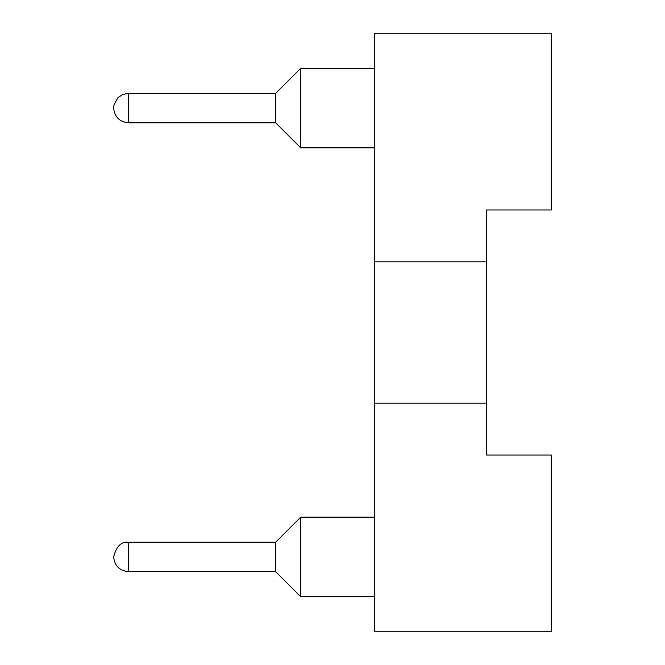 <?xml version="1.0" encoding="UTF-8"?>
<svg xmlns="http://www.w3.org/2000/svg" width="665" height="665" viewBox="0 0 665 665"><rect width="100%" height="100%" fill="white"/><g stroke="black" fill="none" stroke-linecap="round" stroke-linejoin="round"><path stroke-width="1" d="M374.619 33.25L551.343 33.25L374.619 33.25L374.619 261.81L486.539 261.81L486.539 209.974L551.343 209.974L486.539 209.974L486.539 403.19L374.619 403.19L374.619 631.75L551.343 631.75L374.619 631.75L374.619 403.19L486.539 403.19L486.539 455.026L551.343 455.026L486.539 455.026L486.539 261.81L374.619 261.81L374.619 403.19L374.619 33.25M551.343 631.75L551.343 455.026L551.343 631.75M551.343 209.974L551.343 33.25L551.343 209.974M300.688 596.696L374.619 596.696L300.688 596.696L300.688 517.179L300.688 596.696L300.688 517.179L300.688 596.696L275.651 571.667L300.688 596.696M300.688 147.821L374.619 147.821L300.688 147.821L300.688 68.304L300.688 147.821L300.688 68.304L300.688 147.821L275.651 122.792L300.688 147.821M275.651 571.667L275.651 542.208L275.651 571.667L128.387 571.667L128.387 542.208L128.387 571.667L275.651 571.667L275.651 542.208L275.651 571.667M275.651 122.792L275.651 93.333L275.651 122.792L128.387 122.792L128.387 93.333L128.387 122.792L275.651 122.792L275.651 93.333L275.651 122.792M128.387 571.667C119.501 570.728 114.596 565.815 113.657 556.938C114.596 565.815 119.501 570.728 128.387 571.667L128.387 542.208L128.387 571.667M128.387 122.792C119.501 121.853 114.596 116.94 113.657 108.062C114.596 116.94 119.501 121.853 128.387 122.792L128.387 93.333L128.387 122.792M374.619 517.179L300.688 517.179L275.651 542.208L128.387 542.208C121.23 541.418 116.325 546.331 113.657 556.938M374.619 68.304L300.688 68.304L275.651 93.333L128.387 93.333L122.643 94.505L117.971 97.647L114.064 104.613L113.657 108.062L114.064 104.613L117.971 97.647L122.643 94.505L128.387 93.333L122.643 94.505L117.971 97.647L114.064 104.613L113.657 108.062L114.064 104.613L117.971 97.647L122.643 94.505L128.387 93.333L122.643 94.505L117.971 97.647L114.064 104.613L113.657 108.062L114.064 104.613L117.971 97.647L122.643 94.505L128.387 93.333L122.643 94.505L117.971 97.647L114.064 104.613L113.657 108.062L114.064 104.613L117.971 97.647L122.643 94.505L128.387 93.333L122.643 94.505L117.971 97.647L114.064 104.613L113.657 108.062L114.064 104.613L117.971 97.647L122.643 94.505L128.387 93.333"/></g></svg>
